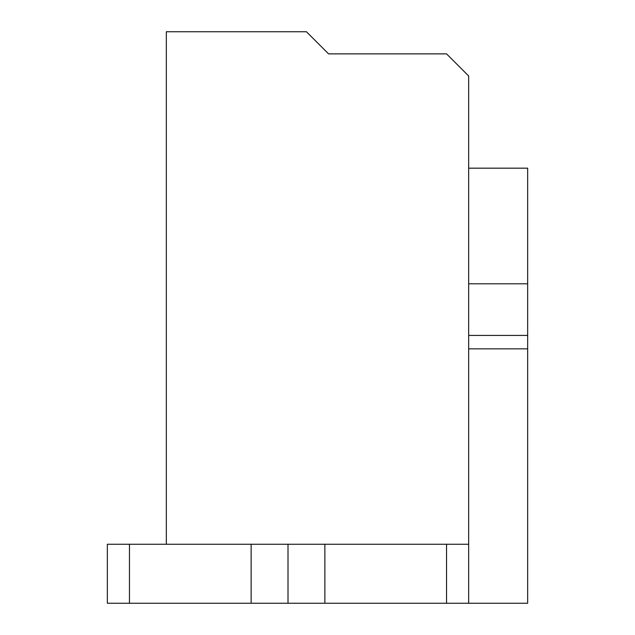 <?xml version="1.0" encoding="UTF-8"?>
<svg xmlns="http://www.w3.org/2000/svg" width="635" height="635" viewBox="0 0 635 635"><rect width="100%" height="100%" fill="white"/><g stroke="black" fill="none" stroke-linecap="round" stroke-linejoin="round"><path stroke-width="0.95" d="M468.67 168.172L527.661 168.172L527.661 603.25L468.67 603.25L468.67 75.994L446.548 53.872L328.565 53.872L306.435 31.75L166.33 31.75L166.33 544.258M468.67 603.25L107.339 603.25L107.339 544.258L129.461 544.258L129.461 603.25M468.67 544.258L129.461 544.258M288.004 544.258L288.004 603.25M251.135 544.258L251.135 603.25M324.874 544.258L324.874 603.25M527.661 283.797L468.67 283.797M527.661 335.423L468.67 335.423M527.661 348.837L468.67 348.837M446.548 544.258L446.548 603.25"/></g></svg>

